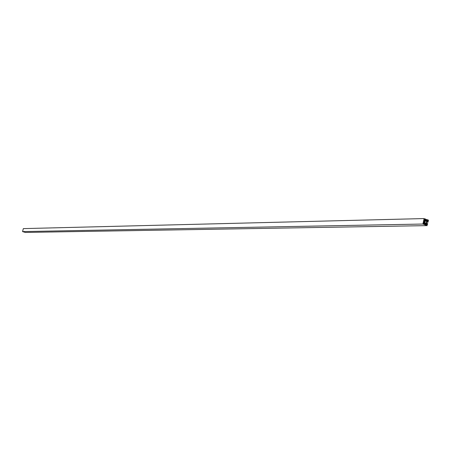 <?xml version="1.0" encoding="UTF-8"?>
<svg xmlns="http://www.w3.org/2000/svg" width="451" height="451" viewBox="0 0 451 451"><rect width="100%" height="100%" fill="white"/><g stroke="black" fill="none" stroke-linecap="round" stroke-linejoin="round"><path stroke-width="0.68" d="M425.44 223.2L426.218 223.025L426.584 222.247L426.381 221.373L425.654 220.951L424.78 221.943L425.44 223.2M424.12 218.566L424.149 220.06L424.927 218.865L425.71 219.152L425.101 219.592L425.451 220.376L426.584 220.793L427.198 220.359L426.866 219.575L428.45 220.156L428.01 222.157L427.655 221.385L427.041 221.819L426.725 223.251L427.069 224.034L427.689 223.617L427.469 224.598L426.251 224.807L427.244 225.618L422.908 224.04L424.12 218.566L23.345 228.612L22.55 231.583L422.908 224.04M424.419 219.665L424.109 219.671M425.349 220.156L427.255 220.111M427.198 220.359L425.513 220.398M427.852 221.458L427.542 221.464M22.55 231.583L25.352 232.434L427.244 225.618M424.977 224.502L426.533 224.248L424.397 224.288M423.207 223.854L425.84 223.803L423.224 223.657M423.269 223.476L425.755 223.611M423.528 222.298L424.487 222.174L423.551 222.191M423.76 221.244L424.695 221.221L423.805 221.046M424.447 220.06L423.951 220.387M424.16 219.44L424.803 219.423M424.284 218.882L424.927 218.865M425.113 219.53L425.626 219.519M425.27 219.975L426.781 219.941M425.113 219.614L426.866 219.575M426.956 222.18L428.01 222.157M426.984 222.067L427.717 222.055M426.843 223.521L427.396 223.51M426.685 224.615L427.469 224.598M427.666 221.052L427.993 221.17L428.174 220.353L427.525 220.111L426.793 220.973L427.029 221.503L427.666 221.052L426.838 221.069M428.174 220.353L427.469 220.364M425.169 224.57L426.483 224.474M426.533 224.248L424.233 224.226M426.877 224.181L426.545 223.431L425.84 223.803M424.848 223.442L424.538 222.895L423.388 222.918M424.538 222.895L424.335 222.281M424.487 222.174L424.695 221.221M424.611 221.029L425.231 220.471L423.923 220.5M425.231 220.471L424.898 219.722L424.673 220.054M424.228 220.381L423.185 223.848L426.003 224.874L426.077 224.553"/></g></svg>
